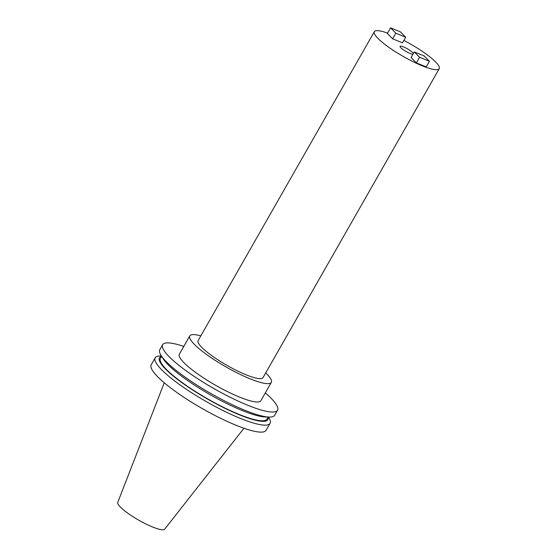 <?xml version="1.0" encoding="UTF-8"?>
<svg xmlns="http://www.w3.org/2000/svg" width="557" height="557" viewBox="0 0 557 557"><rect width="100%" height="100%" fill="white"/><g stroke="black" fill="none" stroke-linecap="round" stroke-linejoin="round"><path stroke-width="0.84" d="M412.981 54.231A7.735 1.49 -150.3 0 1 407.056 52.031A7.735 1.49 -150.3 0 1 400.831 47.756A7.735 1.49 -150.3 0 1 400.072 46.356A7.735 1.49 -150.3 0 1 405.51 47.818A7.735 1.49 -150.3 0 1 412.744 52.616A7.735 1.49 -150.3 0 1 413.419 53.458M403.874 40.403A37.354 7.192 -150.3 0 1 435.574 61.924A37.354 7.192 -150.3 0 1 439.236 68.692A37.354 7.192 -150.3 0 1 412.981 61.625A37.354 7.192 -150.3 0 1 378.001 38.447A37.354 7.192 -150.3 0 1 374.339 31.679A37.354 7.192 -150.3 0 1 387.554 33.1M374.339 31.679L198.125 340.626A37.354 7.192 29.7 0 0 201.78 347.394A37.354 7.192 29.7 0 0 236.76 370.572A37.354 7.192 29.7 0 0 263.015 377.639L439.236 68.692M268.432 417.04L268.801 417.625A66.13 12.734 -150.3 0 1 270.075 423.334A66.13 12.734 -150.3 0 1 223.601 410.822A66.13 12.734 -150.3 0 1 161.676 369.785A66.13 12.734 -150.3 0 1 155.194 357.803A66.13 12.734 -150.3 0 1 160.757 356L161.446 356.02M270.075 423.334L266.093 430.324A66.13 12.734 -150.3 0 1 219.611 417.813A66.13 12.734 -150.3 0 1 157.694 376.776A66.13 12.734 -150.3 0 1 151.212 364.793L155.194 357.803M268.056 417.2A62.398 12.01 -150.3 0 1 228.934 410.21A62.398 12.01 -150.3 0 1 165.596 369.117A62.398 12.01 -150.3 0 1 161.509 356.424M268.147 417.033L266.956 419.122A61.333 11.808 -150.3 0 1 223.851 407.515A61.333 11.808 -150.3 0 1 166.425 369.458A61.333 11.808 -150.3 0 1 160.409 358.346L161.6 356.257M265.32 392.915A66.13 12.734 -150.3 0 1 271.078 398.241A66.13 12.734 -150.3 0 1 277.56 410.224L274.685 415.25A66.13 12.734 -150.3 0 1 269.128 417.061L265.153 416.949A62.398 12.01 -150.3 0 1 217.153 398.589A62.398 12.01 -150.3 0 1 168.117 364.71A62.398 12.01 -150.3 0 1 163.201 358.792L161.077 355.436A66.13 12.734 -150.3 0 1 159.803 349.726L162.672 344.692A66.13 12.734 -150.3 0 1 183.796 346.419M269.128 417.061A66.13 12.734 -150.3 0 1 218.253 397.601A66.13 12.734 -150.3 0 1 166.285 361.702A66.13 12.734 -150.3 0 1 161.077 355.436M277.56 410.224A66.13 12.734 -150.3 0 1 231.078 397.712A66.13 12.734 -150.3 0 1 169.154 356.675A66.13 12.734 -150.3 0 1 162.672 344.692M265.724 372.891A46.927 9.037 -150.3 0 1 266.733 373.886A46.927 9.037 -150.3 0 1 271.329 382.381A46.927 9.037 -150.3 0 1 238.347 373.503A46.927 9.037 -150.3 0 1 194.407 344.386A46.927 9.037 -150.3 0 1 189.805 335.885A46.927 9.037 -150.3 0 1 200.833 335.878M271.329 382.381L260.878 400.706A46.927 9.037 -150.3 0 1 227.897 391.829A46.927 9.037 -150.3 0 1 183.956 362.704A46.927 9.037 -150.3 0 1 179.354 354.21L189.805 335.885M243.959 428.256L164.684 529.15A27.021 5.201 -150.3 0 1 145.447 523.747A27.021 5.201 -150.3 0 1 120.479 507.149A27.021 5.201 -150.3 0 1 117.764 502.386L164.259 382.791M392.622 38.809L402.488 42.833L405.684 37.222L400.413 31.874L390.554 27.85L387.352 33.462L392.622 38.809L395.825 33.197L405.684 37.222M416.364 62.885L426.223 66.91L429.426 61.298L424.156 55.951L414.29 51.926L411.087 57.538L416.364 62.885L419.567 57.274L429.426 61.298M390.554 27.85L395.825 33.197M414.29 51.926L419.567 57.274"/></g></svg>
